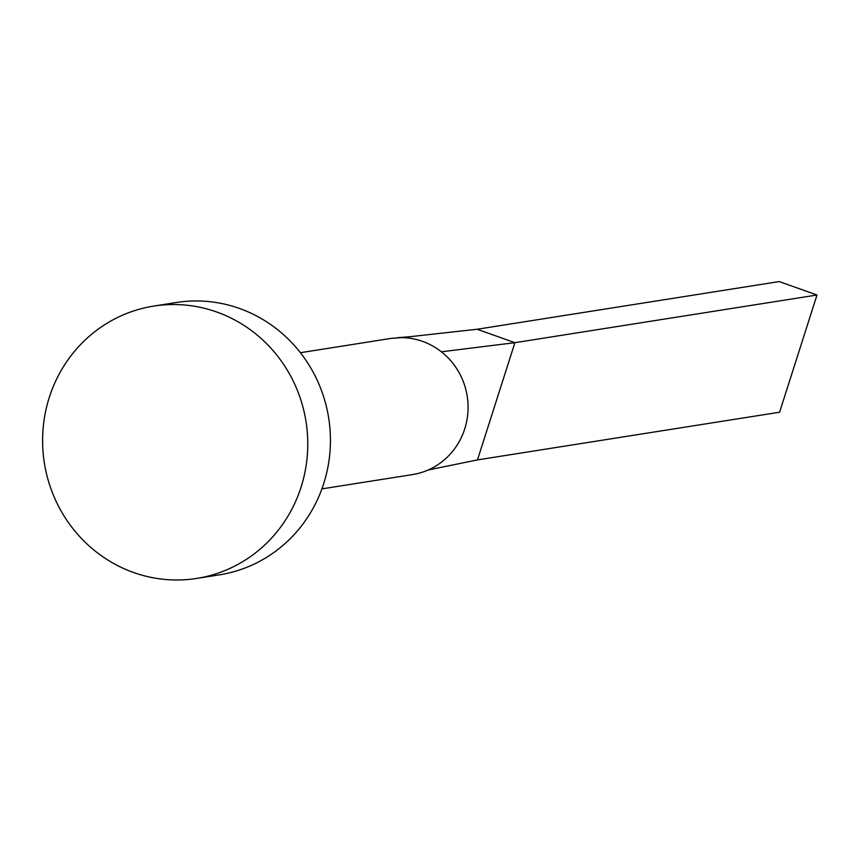 <?xml version="1.0" encoding="UTF-8"?>
<svg xmlns="http://www.w3.org/2000/svg" width="860" height="860" viewBox="0 0 860 860"><rect width="100%" height="100%" fill="white"/><g stroke="black" fill="none" stroke-linecap="round" stroke-linejoin="round"><path stroke-width="1.29" d="M300.409 352.707L391.02 338.41L401.577 337.636A68.929 66.231 81 0 1 422.55 341.377A68.929 66.231 81 0 1 441.395 351.794A68.929 66.231 81 0 1 441.019 462.497A68.929 66.231 81 0 1 412.52 474.591L321.898 488.888M153.693 306.085L176.354 302.505A137.858 132.451 81 0 1 239.413 308.439A137.858 132.451 81 0 1 330.036 451.113A137.858 132.451 81 0 1 219.343 574.867L196.682 578.436A137.858 132.451 81 0 1 133.623 572.513A137.858 132.451 81 0 1 43 429.839A137.858 132.451 81 0 1 153.693 306.085A137.858 132.451 81 0 1 216.752 312.019A137.858 132.451 81 0 1 307.375 454.693A137.858 132.451 81 0 1 196.682 578.436M428.183 469.99L477.483 459.906L514.893 342.688L441.395 351.794M401.577 337.636L477.117 329.251L514.893 342.688L817 295.002L779.59 412.219L477.483 459.906M817 295.002L779.225 281.564L477.117 329.251M397.255 337.733L410.532 336.636"/></g></svg>
